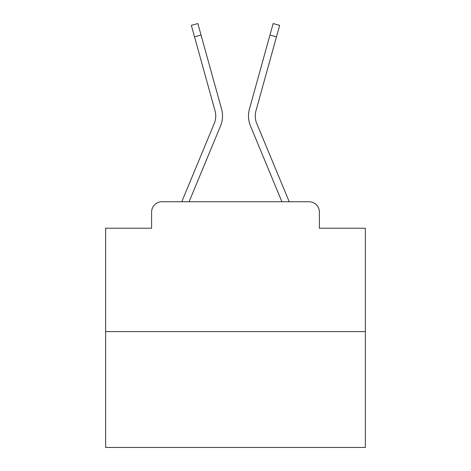 <?xml version="1.0" encoding="UTF-8"?>
<svg xmlns="http://www.w3.org/2000/svg" width="471" height="471" viewBox="0 0 471 471"><rect width="100%" height="100%" fill="white"/><g stroke="black" fill="none" stroke-linecap="round" stroke-linejoin="round"><path stroke-width="0.71" d="M151.603 212.121L151.603 228.229L151.603 212.121A10.391 10.391 0 0 1 161.995 201.735L181.865 201.735A32.729 32.729 0 0 1 182.671 199.58L214.293 123.384A19.223 19.223 0 0 0 215.059 110.879L191.344 25.357L197.849 23.55L201.046 35.066L194.535 36.868M365.372 331.608L105.628 331.608L105.628 447.45L365.372 447.45L365.372 228.229L319.397 228.229L319.397 212.121A10.391 10.391 0 0 0 309.005 201.735L161.995 201.735M105.628 331.608L105.628 228.229L151.603 228.229M189.095 201.735L220.528 125.975L189.095 201.735L220.528 125.975L189.095 201.735L220.528 125.975L189.095 201.735L220.528 125.975L189.095 201.735L220.528 125.975L189.095 201.735L220.528 125.975L189.095 201.735L220.528 125.975L189.095 201.735L220.528 125.975L189.095 201.735L220.528 125.975L189.095 201.735L220.528 125.975L189.095 201.735L220.528 125.975L189.095 201.735L220.528 125.975L189.095 201.735L220.528 125.975L189.095 201.735L220.528 125.975L189.095 201.735L220.528 125.975L189.095 201.735L220.528 125.975L189.095 201.735L220.528 125.975L189.095 201.735L220.528 125.975L189.095 201.735L220.528 125.975L189.095 201.735L194.982 201.735M276.018 201.735L281.905 201.735L250.472 125.975A25.976 25.976 0 0 1 249.43 109.078L273.151 23.55L279.656 25.357L276.465 36.868L269.954 35.066M276.465 36.868L255.941 110.879A19.223 19.223 0 0 0 256.707 123.384A19.223 19.223 0 0 1 255.941 110.879A19.223 19.223 0 0 0 256.707 123.384A19.223 19.223 0 0 1 255.941 110.879A19.223 19.223 0 0 0 256.707 123.384A19.223 19.223 0 0 1 255.941 110.879A19.223 19.223 0 0 0 256.707 123.384A19.223 19.223 0 0 1 255.941 110.879A19.223 19.223 0 0 0 256.707 123.384A19.223 19.223 0 0 1 255.941 110.879A19.223 19.223 0 0 0 256.707 123.384A19.223 19.223 0 0 1 255.941 110.879A19.223 19.223 0 0 0 256.707 123.384A19.223 19.223 0 0 1 255.941 110.879A19.223 19.223 0 0 0 256.707 123.384A19.223 19.223 0 0 1 255.941 110.879A19.223 19.223 0 0 0 256.707 123.384A19.223 19.223 0 0 1 255.941 110.879A19.223 19.223 0 0 0 256.707 123.384A19.223 19.223 0 0 1 255.941 110.879A19.223 19.223 0 0 0 256.707 123.384A19.223 19.223 0 0 1 255.941 110.879A19.223 19.223 0 0 0 256.707 123.384A19.223 19.223 0 0 1 255.941 110.879A19.223 19.223 0 0 0 256.707 123.384A19.223 19.223 0 0 1 255.941 110.879A19.223 19.223 0 0 0 256.707 123.384A19.223 19.223 0 0 1 255.941 110.879A19.223 19.223 0 0 0 256.707 123.384A19.223 19.223 0 0 1 255.941 110.879A19.223 19.223 0 0 0 256.707 123.384A19.223 19.223 0 0 1 255.941 110.879A19.223 19.223 0 0 0 256.707 123.384A19.223 19.223 0 0 1 255.941 110.879A19.223 19.223 0 0 0 256.707 123.384A19.223 19.223 0 0 1 255.941 110.879A19.223 19.223 0 0 0 256.707 123.384L288.329 199.58A32.729 32.729 0 0 1 289.135 201.735L309.005 201.735M319.397 228.229L319.397 212.121M214.293 123.384A19.223 19.223 0 0 0 215.059 110.879A19.223 19.223 0 0 1 214.293 123.384A19.223 19.223 0 0 0 215.059 110.879A19.223 19.223 0 0 1 214.293 123.384A19.223 19.223 0 0 0 215.059 110.879A19.223 19.223 0 0 1 214.293 123.384A19.223 19.223 0 0 0 215.059 110.879A19.223 19.223 0 0 1 214.293 123.384A19.223 19.223 0 0 0 215.059 110.879A19.223 19.223 0 0 1 214.293 123.384A19.223 19.223 0 0 0 215.059 110.879A19.223 19.223 0 0 1 214.293 123.384A19.223 19.223 0 0 0 215.059 110.879A19.223 19.223 0 0 1 214.293 123.384A19.223 19.223 0 0 0 215.059 110.879A19.223 19.223 0 0 1 214.293 123.384A19.223 19.223 0 0 0 215.059 110.879A19.223 19.223 0 0 1 214.293 123.384A19.223 19.223 0 0 0 215.059 110.879A19.223 19.223 0 0 1 214.293 123.384A19.223 19.223 0 0 0 215.059 110.879A19.223 19.223 0 0 1 214.293 123.384A19.223 19.223 0 0 0 215.059 110.879A19.223 19.223 0 0 1 214.293 123.384A19.223 19.223 0 0 0 215.059 110.879A19.223 19.223 0 0 1 214.293 123.384A19.223 19.223 0 0 0 215.059 110.879A19.223 19.223 0 0 1 214.293 123.384A19.223 19.223 0 0 0 215.059 110.879A19.223 19.223 0 0 1 214.293 123.384A19.223 19.223 0 0 0 215.059 110.879A19.223 19.223 0 0 1 214.293 123.384A19.223 19.223 0 0 0 215.059 110.879A19.223 19.223 0 0 1 214.293 123.384A19.223 19.223 0 0 0 215.059 110.879A19.223 19.223 0 0 1 214.293 123.384M281.905 201.735L250.472 125.975M220.528 125.975A25.976 25.976 0 0 0 221.57 109.078L201.046 35.066"/></g></svg>
